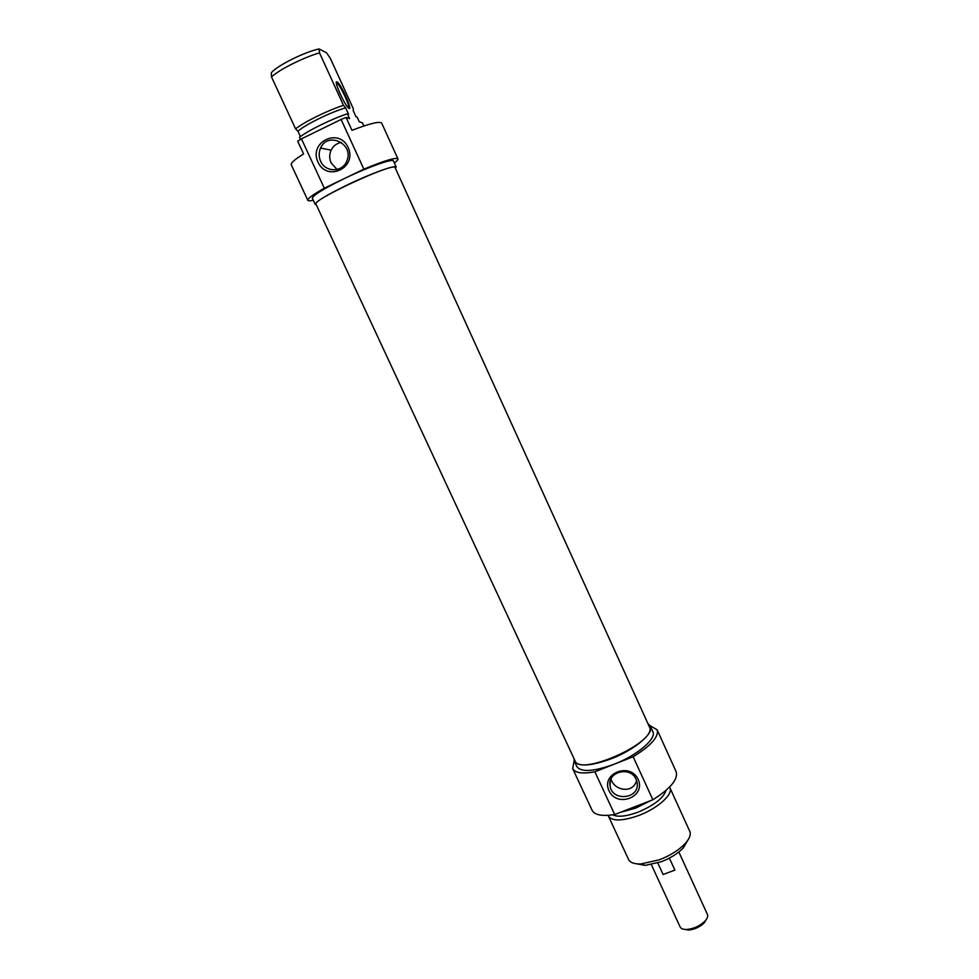 <?xml version="1.0" encoding="UTF-8"?>
<svg xmlns="http://www.w3.org/2000/svg" width="979" height="979" viewBox="0 0 979 979"><rect width="100%" height="100%" fill="white"/><g stroke="black" fill="none" stroke-linecap="round" stroke-linejoin="round"><path stroke-width="1.47" d="M650.068 728.327L394.88 167.152C388.626 164.35 311.187 200.634 315.972 204.085L575.04 760.83C579.25 776.225 652.724 744.481 650.068 728.327M684.541 929.401L688.678 930.038C694.674 929.426 699.838 927.052 704.195 922.891L706.41 919.342M678.839 851.987L707.413 914.386C708.184 916.258 707.364 918.51 704.953 921.141C699.875 925.987 693.842 928.753 686.854 929.475C683.293 929.585 681.054 928.741 680.124 926.929L651.353 864.641M669.367 858.106L674.874 870.086L663.113 874.516L657.79 862.976M674.874 870.086L663.113 874.516M636.558 780.532C633.132 794.091 614.066 790.702 611.018 779.003M636.864 863.845L645.234 865.375L661.253 861.777C670.639 858.081 678.006 853.431 683.366 847.826L687.662 840.471M636.093 779.345L637.048 782.429C640.499 798.864 611.789 802.254 610.064 785.66C607.31 771.55 630.647 765.835 636.093 779.345M638.137 779.406C630.207 761.784 600.739 773.361 609.011 790.763C616.905 808.25 646.299 796.882 638.137 779.406M633.144 756.755L594.877 771.795C582.456 774.046 575.065 772.982 572.678 768.613L592.111 810.306C594.681 815.091 602.207 816.498 614.69 814.54L652.858 799.77C670.566 788.56 678.325 779.186 676.134 771.66L657.117 729.771C659.038 736.71 651.035 745.704 633.144 756.755L652.858 799.77M614.69 814.54L594.877 771.795M669.905 787.752L689.742 831.293C691.113 834.561 689.571 838.66 685.141 843.604C678.936 850.09 670.37 855.487 659.454 859.782L640.866 863.967C634.233 864.114 630.121 862.609 628.542 859.452L608.387 816.058C612.218 821.43 622.424 821.21 639.006 815.397C657.864 808.336 673.503 794.116 669.905 787.752L669.538 787.092M608.13 815.336L608.387 816.058M573.963 758.505L574.343 761.172C578.638 766.936 590.986 766.129 611.398 758.725C634.686 749.792 654.388 733.051 650.386 726.198L648.6 724.166M650.386 726.198L652.846 731.631C656.897 738.57 637.243 755.372 613.955 764.293C593.555 771.66 581.196 772.431 576.864 766.581L574.343 761.172M572.678 768.613L574.135 760.634M650.105 725.684L657.117 729.771M612.768 814.846C617.933 817.33 626.401 816.413 638.173 812.117C654.143 805.325 663.456 798.056 666.124 790.298M620.466 812.301L635.652 808.116L650.913 800.516M336.335 82.762L336.972 82.982C340.411 85.1 350.702 107.409 348.512 107.947M336.984 81.881L336.837 81.832C333.68 80.486 343.702 103.346 348.108 107.568C354.435 114.372 340.986 83.325 336.984 81.881M346.101 117.456L341.096 119.45L363.87 169.159C384.502 160.617 395.859 157.191 397.939 158.879L381.724 123.183C379.864 121.041 369.952 123.427 351.987 130.317L346.101 117.456L349.552 118.581L347.374 113.809L348.573 114.213L345.673 107.874L343.482 105.316L319.509 52.878L319.093 48.95L326.46 52.731L330.29 58.275L353.407 108.938L353.186 110.566L356.013 116.758L357.151 117.137L359.256 121.751L362.414 122.791L363.87 125.985M319.093 48.95C304.64 51.863 276.445 65.985 271.305 72.85L271.477 76.864L295.585 128.849L297.959 131.284L300.418 136.583M297.689 141.16L303.6 153.911C294.777 159.418 290.665 163.04 291.277 164.79L307.834 200.328C307.43 198.664 312.925 194.625 324.33 188.213L301.446 138.871L297.689 141.16M347.374 113.809C331.967 118.814 308.091 130.525 299.488 137.268L300.492 139.434M271.477 76.864C279.798 69.35 303.759 57.357 319.509 52.878M343.482 105.316C328.038 110.248 304.151 121.996 295.585 128.849M345.673 107.874C331.183 111.875 304.408 125.043 297.959 131.284M397.939 158.879C398.22 159.614 397.033 160.984 394.353 162.991M313.292 200.267C310.025 201.001 308.214 201.013 307.834 200.328M341.096 119.45L301.446 138.871M341.353 142.42C336.703 143.277 333.288 145.859 331.11 150.191C329.25 154.401 329.25 158.635 331.11 162.906L337.119 169.514M320.598 161.18C318.677 156.762 318.677 152.381 320.586 148.037C327.647 131.174 354.055 143.742 346.97 160.593C343.115 172.475 325.407 172.855 320.598 161.18M317.979 162.122C327.108 182.327 357.555 167.654 348.145 147.474C338.967 127.111 308.446 142.053 317.979 162.122M324.33 188.213L363.87 169.159M346.982 185.068C326.252 195.249 315.666 201.698 315.226 204.427L312.362 198.284C312.754 195.445 323.315 188.923 344.045 178.716C367.994 167.091 393.117 158.17 393.436 160.984L396.25 167.164C395.981 164.46 370.919 173.467 346.982 185.068M704.195 922.891L704.953 921.141M688.678 930.038L686.854 929.475M610.309 781.022L610.064 785.66M683.366 847.826L685.141 843.604M645.234 865.375L640.866 863.967M336.543 82.762L336.837 81.832M331.11 150.191L320.586 148.037"/></g></svg>
